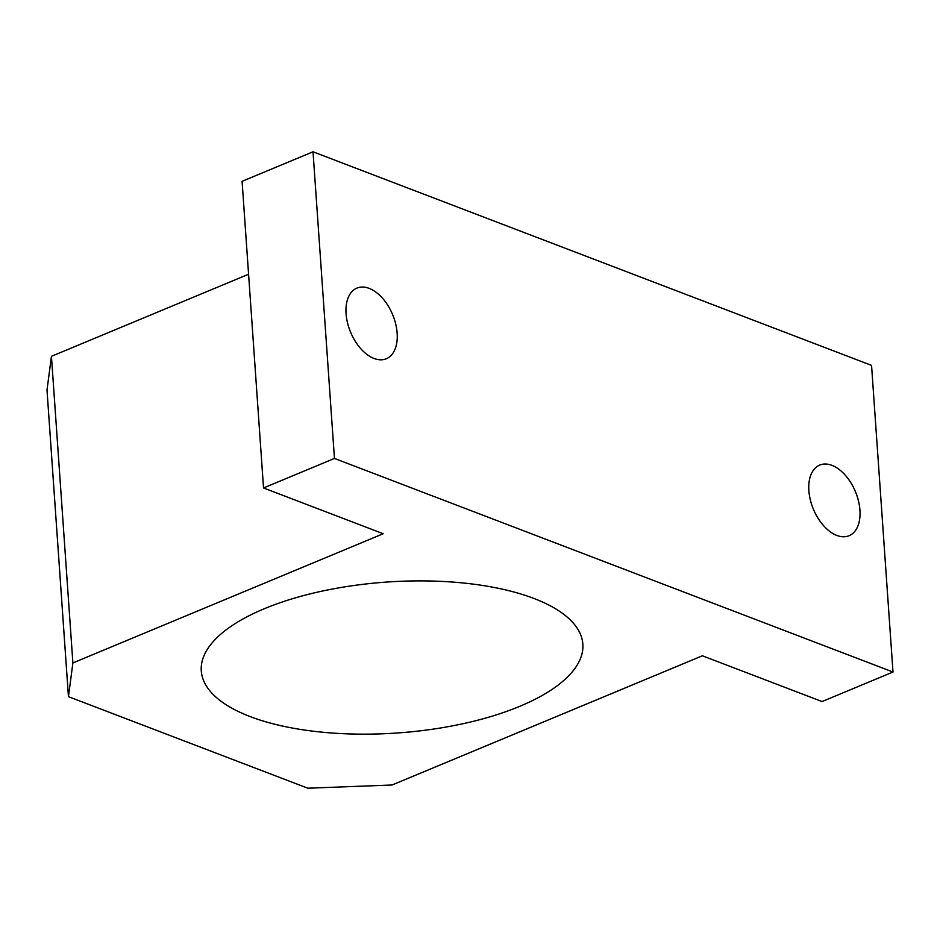<?xml version="1.0" encoding="UTF-8"?>
<svg xmlns="http://www.w3.org/2000/svg" width="940" height="940" viewBox="0 0 940 940"><rect width="100%" height="100%" fill="white"/><g stroke="black" fill="none" stroke-linecap="round" stroke-linejoin="round"><path stroke-width="1.41" d="M519.726 706.34A191.243 75.647 -4 0 1 316.827 731.625A191.243 75.647 -4 0 1 201.278 670.866A191.243 75.647 -4 0 1 264.399 608.697A191.243 75.647 -4 0 1 467.298 583.423A191.243 75.647 -4 0 1 582.847 644.182A191.243 75.647 -4 0 1 519.726 706.34M397.15 333.183A38.246 22.771 -112.6 0 1 386.316 358.739A38.246 22.771 -112.6 0 1 346.073 313.654A38.246 22.771 -112.6 0 1 356.906 288.11A38.246 22.771 -112.6 0 1 397.15 333.183M859.936 510.162A38.246 22.771 -112.6 0 1 849.102 535.706A38.246 22.771 -112.6 0 1 808.87 490.633A38.246 22.771 -112.6 0 1 819.704 465.089A38.246 22.771 -112.6 0 1 859.936 510.162M334.452 458.438L893 672.03L871.556 365.39L313.02 151.798L242.085 181.326L263.529 487.966L334.452 458.438L313.02 151.798M893 672.03L822.065 701.557L702.38 655.791L392.051 785.006L307.815 788.202L68.444 696.669L72.885 662.947L383.214 533.732L263.529 487.966M248.583 274.233L51.442 356.307L47 390.029L68.444 696.669M72.885 662.947L51.442 356.307"/></g></svg>
